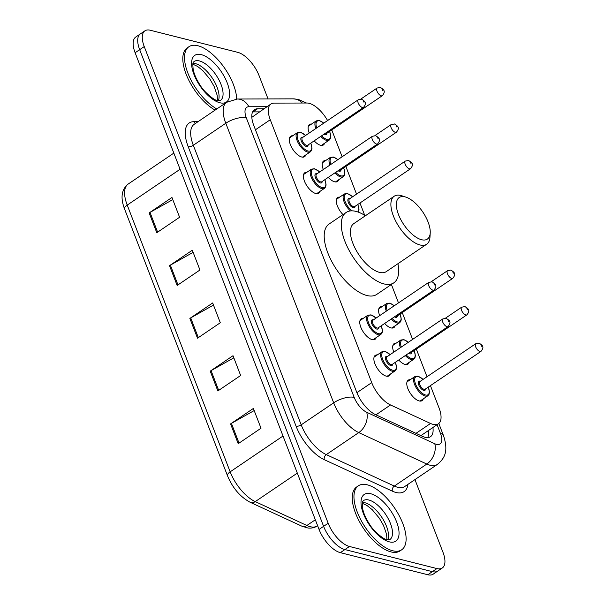 <?xml version="1.0" encoding="UTF-8"?>
<svg xmlns="http://www.w3.org/2000/svg" width="605" height="605" viewBox="0 0 605 605"><rect width="100%" height="100%" fill="white"/><g stroke="black" fill="none" stroke-linecap="round" stroke-linejoin="round"><path stroke-width="0.91" d="M376.227 337.575A12.365 5.611 -124.1 0 1 375.047 339.314A12.365 5.611 -124.1 0 1 372.181 339.624A12.365 5.611 -124.1 0 1 361.971 329.748A12.365 5.611 -124.1 0 1 361.17 318.843A12.365 5.611 -124.1 0 1 363.219 318.389M319.856 191.475A12.365 5.611 -124.1 0 1 318.669 193.214A12.365 5.611 -124.1 0 1 315.802 193.524A12.365 5.611 -124.1 0 1 305.593 183.648A12.365 5.611 -124.1 0 1 304.799 172.743A12.365 5.611 -124.1 0 1 306.848 172.289M305.759 154.956A12.365 5.611 -124.1 0 1 304.572 156.687A12.365 5.611 -124.1 0 1 301.706 156.998A12.365 5.611 -124.1 0 1 291.504 147.128A12.365 5.611 -124.1 0 1 290.702 136.216A12.365 5.611 -124.1 0 1 292.752 135.762M390.323 374.102A12.365 5.611 -124.1 0 1 389.136 375.841A12.365 5.611 -124.1 0 1 386.27 376.151A12.365 5.611 -124.1 0 1 376.068 366.275A12.365 5.611 -124.1 0 1 375.266 355.369A12.365 5.611 -124.1 0 1 377.316 354.916M338.679 179.753A12.365 5.611 -124.1 0 1 337.499 181.485A12.365 5.611 -124.1 0 1 334.633 181.803A12.365 5.611 -124.1 0 1 328.258 177.378M323.32 169.529A12.365 5.611 -124.1 0 1 323.622 161.013A12.365 5.611 -124.1 0 1 325.679 160.559M324.59 143.226A12.365 5.611 -124.1 0 1 323.403 144.958A12.365 5.611 -124.1 0 1 320.537 145.276A12.365 5.611 -124.1 0 1 314.169 140.852M309.223 133.002A12.365 5.611 -124.1 0 1 309.533 124.494A12.365 5.611 -124.1 0 1 311.583 124.033M395.057 325.853A12.365 5.611 -124.1 0 1 393.87 327.585A12.365 5.611 -124.1 0 1 391.004 327.902A12.365 5.611 -124.1 0 1 384.636 323.478M379.69 315.628A12.365 5.611 -124.1 0 1 380 307.113A12.365 5.611 -124.1 0 1 382.05 306.659M343.005 214.593A12.365 5.611 -124.1 0 1 337.719 197.54A12.365 5.611 -124.1 0 1 339.768 197.086M409.146 362.372A12.365 5.611 -124.1 0 1 407.967 364.112A12.365 5.611 -124.1 0 1 405.1 364.422A12.365 5.611 -124.1 0 1 398.725 360.005M393.787 352.148A12.365 5.611 -124.1 0 1 394.097 343.64A12.365 5.611 -124.1 0 1 396.146 343.186M423.243 398.899A12.365 5.611 -124.1 0 1 422.063 400.639A12.365 5.611 -124.1 0 1 419.197 400.949A12.365 5.611 -124.1 0 1 408.988 391.072A12.365 5.611 -124.1 0 1 408.186 380.167A12.365 5.611 -124.1 0 1 410.235 379.713M327.592 120.554A23.179 10.527 55.9 0 0 306.901 103.016L274.042 103.115A23.179 10.527 55.9 0 0 270.927 103.999A23.179 10.527 55.9 0 0 270.269 119.737L371.712 382.632A23.179 10.527 55.9 0 0 390.52 404.964L430.556 423.47A23.179 10.527 55.9 0 0 433.044 424.37A23.179 10.527 55.9 0 0 438.413 423.78A23.179 10.527 55.9 0 0 439.079 408.042L430.427 385.627M270.927 103.999L251.816 117.332M427.001 376.749L416.338 349.108M412.595 339.405L402.242 312.581M398.498 302.886L391.397 284.479M364.709 215.304L359.96 203.008M356.534 194.122L345.863 166.481M342.127 156.778L331.774 129.954M263.878 108.779L257.541 108.794A23.179 10.527 55.9 0 0 254.425 109.686A23.179 10.527 55.9 0 0 253.767 125.424L356.761 392.335A23.179 10.527 55.9 0 0 375.569 414.667L422.608 436.409A23.179 10.527 55.9 0 0 425.096 437.309A23.179 10.527 55.9 0 0 430.465 436.719A23.179 10.527 55.9 0 0 432.915 427.508M428.355 430.601A23.179 10.527 -124.1 0 1 427.735 437.596M414.947 479.614L442.966 552.244A23.179 10.527 -124.1 0 1 442.308 567.982A23.179 10.527 -124.1 0 1 436.939 568.571L349.471 546.481A23.179 10.527 -124.1 0 1 328.167 523.249L144.24 46.577A23.179 10.527 -124.1 0 1 144.897 30.84A23.179 10.527 -124.1 0 1 150.274 30.25L237.735 52.34A23.179 10.527 -124.1 0 1 259.038 75.572L268.053 98.925M442.308 567.982L433.188 574.16A23.179 10.527 -124.1 0 1 427.818 574.75L340.35 552.66L344.91 549.567A23.179 10.527 -124.1 0 1 323.607 526.342L139.679 49.671A23.179 10.527 -124.1 0 1 140.337 33.925A23.179 10.527 -124.1 0 0 139.679 49.671L323.607 526.342A23.179 10.527 -124.1 0 0 344.91 549.567L432.378 571.657L344.91 549.567L349.471 546.481M437.748 571.075A23.179 10.527 -124.1 0 1 432.378 571.657A23.179 10.527 -124.1 0 0 437.748 571.075M252.603 111.902A23.179 10.527 -124.1 0 1 252.981 111.887L259.318 111.872M340.35 552.66A23.179 10.527 -124.1 0 1 319.054 529.428L135.119 52.756A23.179 10.527 -124.1 0 1 135.777 37.018L144.897 30.84M149.163 212.93L171.964 197.48L179.594 217.255L156.793 232.706L149.163 212.93A6.179 2.503 158.9 0 1 150.01 212.408L157.625 232.146M210.222 371.16L233.016 355.71L240.646 375.493L217.853 390.936L210.222 371.16A6.179 2.503 158.9 0 1 211.069 370.638L218.685 390.376M230.573 423.901L253.366 408.458L261.005 428.234L238.204 443.684L230.573 423.901A6.179 2.503 158.9 0 1 231.42 423.379L239.035 443.117M169.513 265.671L192.314 250.22L199.945 270.004L177.144 285.454L169.513 265.671A6.179 2.503 158.9 0 1 170.36 265.149L177.976 284.887M189.864 318.419L212.665 302.969L220.296 322.745L197.502 338.195L189.864 318.419A6.179 2.503 158.9 0 1 190.711 317.897L198.334 337.635M213.482 305.079L190.711 317.897M193.131 252.338L170.36 265.149M254.183 410.568L231.42 423.379M233.832 357.827L211.069 370.638M172.78 199.597L150.01 212.408M367.311 484.832A38.637 17.537 -124.1 0 1 399.209 515.694A38.637 17.537 -124.1 0 1 401.705 549.779A38.637 17.537 -124.1 0 1 392.751 550.762A38.637 17.537 -124.1 0 1 360.852 519.899A38.637 17.537 -124.1 0 1 358.357 485.815A38.637 17.537 -124.1 0 1 367.311 484.832M401.705 549.779L399.996 550.943A38.637 17.537 -124.1 0 1 391.042 551.919A38.637 17.537 -124.1 0 1 359.143 521.056A38.637 17.537 -124.1 0 1 356.647 486.972L358.357 485.815M405.025 196.875A25.115 11.404 -124.1 0 1 405.978 197.154A25.115 11.404 -124.1 0 1 430.223 232.925A25.115 11.404 -124.1 0 1 421.564 239.724A25.115 11.404 -124.1 0 1 398.491 214.563A25.115 11.404 -124.1 0 1 405.025 196.875M430.223 232.925L429.981 237.107A28.979 13.159 -124.1 0 1 426.699 244.216A28.979 13.159 -124.1 0 1 419.983 244.957A28.979 13.159 -124.1 0 1 396.063 221.808A28.979 13.159 -124.1 0 1 394.188 196.239A28.979 13.159 -124.1 0 1 400.903 195.506A28.979 13.159 -124.1 0 1 402.007 195.831L405.978 197.154M394.188 196.239L353.721 223.668A28.979 13.159 55.9 0 0 355.596 249.23A28.979 13.159 55.9 0 0 379.516 272.379A28.979 13.159 55.9 0 0 386.232 271.645L426.699 244.216M397.916 263.72A42.501 19.292 -124.1 0 1 393.817 282.837A42.501 19.292 -124.1 0 1 383.971 283.911A42.501 19.292 -124.1 0 1 348.881 249.963A42.501 19.292 -124.1 0 1 346.136 212.468A42.501 19.292 -124.1 0 1 355.982 211.395A42.501 19.292 -124.1 0 1 365.405 215.751M393.817 282.837L376.718 294.423A42.501 19.292 -124.1 0 1 366.872 295.505A42.501 19.292 -124.1 0 1 331.782 261.549A42.501 19.292 -124.1 0 1 329.037 224.062L346.136 212.468M216.809 108.961A38.637 17.537 -124.1 0 1 189.221 76.313A38.637 17.537 -124.1 0 1 188.926 46.721A38.637 17.537 -124.1 0 1 197.88 45.738A38.637 17.537 -124.1 0 1 236.676 99.031M215.1 110.118A38.637 17.537 -124.1 0 1 187.512 77.47A38.637 17.537 -124.1 0 1 187.21 47.878L188.926 46.721M415.983 433.346L430.556 423.47M421.7 435.108A23.179 16.494 114.8 0 1 421.783 436.031M375.947 414.841L390.52 404.964M356.889 392.675L371.712 382.632M255.446 129.78L270.269 119.737M266.956 106.692L248.829 106.745A15.458 7.018 55.9 0 0 246.311 117.831L354.19 397.394A15.458 7.018 55.9 0 0 366.728 412.285L434.783 443.745A15.458 7.018 55.9 0 0 436.447 444.342A15.458 7.018 55.9 0 0 440.47 433.46L437.082 424.687M437.294 464.466A30.908 14.036 -124.1 0 1 430.132 465.253A30.908 14.036 -124.1 0 1 426.812 464.05L394.324 486.072A30.908 14.036 55.9 0 0 397.644 487.267A30.908 14.036 55.9 0 0 404.813 486.48L437.294 464.466C444.554 458.545 448.728 451.481 443.488 435.615A15.458 6.254 158.9 0 0 440.47 433.46M306.463 103.016L298.575 99.522L293.243 98.849A15.458 13.166 89.8 0 1 302.281 103.032M407.944 484.355A34.772 15.783 -124.1 0 1 396.071 492.493A34.772 15.783 -124.1 0 1 392.335 491.147L324.28 459.687A34.772 15.783 -124.1 0 1 296.064 426.192L188.185 146.622A34.772 15.783 -124.1 0 1 193.857 121.688L198.054 121.673M328.167 523.249L319.054 529.428M436.939 568.571L427.818 574.75M144.24 46.577L135.119 52.756M434.783 443.745A15.458 10.996 114.8 0 1 426.812 464.05L358.757 432.598L326.269 454.612L394.324 486.072A3.864 2.753 -65.2 0 0 392.335 491.147M366.728 412.285A15.458 10.996 114.8 0 1 358.757 432.598A30.908 14.036 -124.1 0 1 333.68 402.824L301.192 424.839A30.908 14.036 55.9 0 0 326.269 454.612A3.864 2.753 -65.2 0 0 324.28 459.687M354.19 397.394A15.458 6.254 158.9 0 0 333.68 402.824L225.801 123.254L193.313 145.268L301.192 424.839A3.864 1.565 -21.1 0 1 296.064 426.192M246.311 117.831A15.458 6.254 158.9 0 0 225.801 123.254A30.908 14.036 -124.1 0 1 226.686 102.268L194.197 124.282A30.908 14.036 55.9 0 0 193.313 145.268A3.864 1.565 -21.1 0 1 188.185 146.622M193.857 121.688A3.864 3.29 -90.2 0 0 195.544 123.367M293.243 98.849L237.387 99.016A15.458 13.166 89.8 0 1 248.829 106.745M252.981 111.887L257.541 108.794M283.011 436.023L230.157 471.839A7.729 3.123 158.9 0 0 227.503 475.772L124.577 209.02A7.729 3.123 -21.1 0 1 127.224 205.087L230.157 471.839A30.908 14.036 55.9 0 0 255.242 501.613L306.879 525.488A30.908 14.036 55.9 0 0 310.199 526.69A30.908 14.036 55.9 0 0 317.36 525.904L317.625 525.73M317.36 525.904C314.592 527.734 311.431 528.43 307.862 527.991L301.925 526.206A7.729 5.498 114.8 0 0 306.879 525.488L315.326 519.771M124.577 209.02C120.304 197.805 121.484 189.501 128.109 184.101A30.908 14.036 55.9 0 0 127.224 205.087L180.078 169.271M297.32 473.102L255.242 501.613A7.729 5.498 114.8 0 1 250.281 502.339C240.291 497.007 232.698 488.152 227.503 475.772M368.853 500.017A23.55 10.693 -124.1 0 1 388.304 518.833A23.55 10.693 -124.1 0 1 389.824 539.615L387.026 539.668C384.122 539.962 373.194 530.744 369.859 524.709C366.07 518.984 363.666 513.63 362.645 508.639C361.563 498.989 363.386 501.87 363.393 500.615A23.55 10.693 -124.1 0 1 368.853 500.017M370.752 493.748A28.185 12.796 -124.1 0 1 396.646 521.994A28.185 12.796 -124.1 0 1 389.31 541.846A28.185 12.796 -124.1 0 1 363.408 513.6A28.185 12.796 -124.1 0 1 370.752 493.748M362.448 502.422A23.55 10.693 -124.1 0 1 364.868 502.725A23.55 10.693 -124.1 0 1 382.655 518.644A23.55 10.693 -124.1 0 1 387.797 539.826M199.423 60.931A23.55 10.693 -124.1 0 1 218.866 79.739A23.55 10.693 -124.1 0 1 220.394 100.521L217.596 100.581C214.692 100.876 203.764 91.65 200.429 85.615C196.64 79.89 194.235 74.536 193.207 69.545C192.125 59.903 193.955 62.776 193.963 61.529A23.55 10.693 -124.1 0 1 199.423 60.931M201.314 54.654A28.185 12.796 -124.1 0 1 227.215 82.9A28.185 12.796 -124.1 0 1 219.88 102.759A28.185 12.796 -124.1 0 1 193.978 74.506A28.185 12.796 -124.1 0 1 201.314 54.654M193.01 63.328A23.55 10.693 -124.1 0 1 195.438 63.631A23.55 10.693 -124.1 0 1 213.225 79.55A23.55 10.693 -124.1 0 1 218.36 100.732M420.014 401.092L427.894 395.746A11.593 5.263 -124.1 0 1 425.209 396.041A11.593 5.263 -124.1 0 1 415.643 386.784A11.593 5.263 -124.1 0 1 414.894 376.56L418.025 376.174L423.122 379.38M423.039 379.441A10.814 4.908 55.9 0 0 418.403 376.537A10.814 4.908 55.9 0 0 415.59 384.152A10.814 4.908 55.9 0 0 425.527 394.997A10.814 4.908 55.9 0 0 428.242 387.117M425.61 388.894A5.407 2.458 -124.1 0 1 423.742 390.384A5.407 2.458 -124.1 0 1 418.773 384.962A5.407 2.458 -124.1 0 1 420.18 381.15A5.407 2.458 -124.1 0 1 420.407 381.218M475.787 343.693L419.93 381.543A4.636 2.102 55.9 0 0 420.233 385.635A4.636 2.102 55.9 0 0 424.06 389.333A4.636 2.102 55.9 0 0 425.133 389.219L480.99 351.369A4.636 2.102 -124.1 0 1 479.916 351.482A4.636 2.102 -124.1 0 1 476.09 347.777A4.636 2.102 -124.1 0 1 475.787 343.693L479.084 343.126C482.412 345.334 484.726 346.657 480.99 351.369M480.983 344.941L481.497 346.257L480.983 344.941M405.917 364.565L413.805 359.219A11.593 5.263 -124.1 0 1 411.113 359.514A11.593 5.263 -124.1 0 1 405.305 355.551M400.381 347.678A11.593 5.263 -124.1 0 1 400.797 340.033L403.928 339.647L408.383 342.256M408.292 342.324A10.814 4.908 55.9 0 0 404.306 340.01A10.814 4.908 55.9 0 0 401.289 347.066M406.182 354.954A10.814 4.908 55.9 0 0 411.43 358.47A10.814 4.908 55.9 0 0 414.145 350.59M411.521 352.367A5.407 2.458 -124.1 0 1 409.653 353.857A5.407 2.458 -124.1 0 1 408.541 353.358M409.555 352.67A4.636 2.102 55.9 0 0 409.963 352.813A4.636 2.102 55.9 0 0 411.045 352.692L466.894 314.842A4.636 2.102 -124.1 0 1 465.82 314.955A4.636 2.102 -124.1 0 1 461.993 311.257A4.636 2.102 -124.1 0 1 461.698 307.166L464.988 306.599C468.323 308.815 470.63 310.138 466.894 314.842M466.894 308.414L467.4 309.73L466.894 308.414M391.821 328.039L399.708 322.699A11.593 5.263 -124.1 0 1 397.024 322.994A11.593 5.263 -124.1 0 1 391.208 319.024M386.293 311.159A11.593 5.263 -124.1 0 1 386.701 303.506L389.832 303.12L394.294 305.737M394.195 305.797A10.814 4.908 55.9 0 0 390.217 303.483A10.814 4.908 55.9 0 0 387.192 310.546M392.085 318.427A10.814 4.908 55.9 0 0 397.341 321.943A10.814 4.908 55.9 0 0 400.049 314.063M397.424 315.84A5.407 2.458 -124.1 0 1 395.557 317.33A5.407 2.458 -124.1 0 1 394.445 316.831M395.458 316.143A4.636 2.102 55.9 0 0 395.874 316.286A4.636 2.102 55.9 0 0 396.948 316.165L452.805 278.315A4.636 2.102 -124.1 0 1 451.731 278.436A4.636 2.102 -124.1 0 1 447.897 274.73A4.636 2.102 -124.1 0 1 447.602 270.639L450.891 270.072C454.226 272.288 456.541 273.611 452.805 278.315M452.797 271.887L453.304 273.203L452.797 271.887M350.454 210.926A11.593 5.263 -124.1 0 1 343.912 201.314A11.593 5.263 -124.1 0 1 344.419 193.933L347.55 193.547L352.654 196.754M352.564 196.814A10.814 4.908 55.9 0 0 347.935 193.91A10.814 4.908 55.9 0 0 344.502 199.59A10.814 4.908 55.9 0 0 352.057 210.843M355.143 206.267A5.407 2.458 -124.1 0 1 353.275 207.757A5.407 2.458 -124.1 0 1 348.306 202.335A5.407 2.458 -124.1 0 1 349.713 198.523A5.407 2.458 -124.1 0 1 349.94 198.591M405.32 161.066L349.463 198.916A4.636 2.102 55.9 0 0 349.766 203.008A4.636 2.102 55.9 0 0 353.592 206.713A4.636 2.102 55.9 0 0 354.666 206.592L410.523 168.742A4.636 2.102 -124.1 0 1 409.449 168.856A4.636 2.102 -124.1 0 1 405.622 165.157A4.636 2.102 -124.1 0 1 405.32 161.066L408.609 160.499C411.945 162.715 414.259 164.031 410.523 168.742M410.515 162.314L411.022 163.63L410.515 162.314M357.782 211.924A10.814 4.908 55.9 0 0 357.767 204.49M335.45 181.939L343.33 176.6A11.593 5.263 -124.1 0 1 340.645 176.894A11.593 5.263 -124.1 0 1 334.837 172.924M329.914 165.059A11.593 5.263 -124.1 0 1 330.33 157.406L333.461 157.02L337.915 159.637M337.824 159.697A10.814 4.908 55.9 0 0 333.839 157.383A10.814 4.908 55.9 0 0 330.814 164.447M335.714 172.327A10.814 4.908 55.9 0 0 340.963 175.843A10.814 4.908 55.9 0 0 343.678 167.963M341.046 169.74A5.407 2.458 -124.1 0 1 339.178 171.23A5.407 2.458 -124.1 0 1 338.066 170.731M339.087 170.043A4.636 2.102 55.9 0 0 339.496 170.186A4.636 2.102 55.9 0 0 340.57 170.065L396.426 132.215A4.636 2.102 -124.1 0 1 395.352 132.336A4.636 2.102 -124.1 0 1 391.526 128.631A4.636 2.102 -124.1 0 1 391.223 124.539L394.52 123.972C397.848 126.188 400.162 127.511 396.426 132.215M396.419 125.787L396.933 127.103L396.419 125.787M321.353 145.419L329.241 140.073A11.593 5.263 -124.1 0 1 326.556 140.368A11.593 5.263 -124.1 0 1 320.741 136.397M315.818 128.532A11.593 5.263 -124.1 0 1 316.233 120.879L319.364 120.493L323.819 123.11M323.728 123.17A10.814 4.908 55.9 0 0 319.743 120.856A10.814 4.908 55.9 0 0 316.725 127.92M321.618 135.8A10.814 4.908 55.9 0 0 326.866 139.324A10.814 4.908 55.9 0 0 329.581 131.436M326.957 133.221A5.407 2.458 -124.1 0 1 325.089 134.703A5.407 2.458 -124.1 0 1 323.977 134.204M324.991 133.516A4.636 2.102 55.9 0 0 325.407 133.66A4.636 2.102 55.9 0 0 326.481 133.539L382.33 95.688A4.636 2.102 -124.1 0 1 381.256 95.809A4.636 2.102 -124.1 0 1 377.429 92.104A4.636 2.102 -124.1 0 1 377.134 88.012L380.424 87.445C383.759 89.661 386.066 90.984 382.33 95.688M382.33 89.26L382.836 90.584L382.33 89.26M395.398 362.259L396.547 367.409L396.146 369.481L394.974 370.948A11.593 5.263 -124.1 0 1 392.29 371.243A11.593 5.263 -124.1 0 1 382.715 361.987A11.593 5.263 -124.1 0 1 381.967 351.762L374.087 357.101M390.112 354.643A10.814 4.908 55.9 0 0 385.483 351.739A10.814 4.908 55.9 0 0 382.662 359.355A10.814 4.908 55.9 0 0 392.6 370.2A10.814 4.908 55.9 0 0 395.315 362.319M392.69 364.097A5.407 2.458 -124.1 0 1 390.822 365.586A5.407 2.458 -124.1 0 1 385.854 360.164A5.407 2.458 -124.1 0 1 387.261 356.353A5.407 2.458 -124.1 0 1 387.487 356.421M387.011 356.746A4.636 2.102 55.9 0 0 387.313 360.837A4.636 2.102 55.9 0 0 391.14 364.535A4.636 2.102 55.9 0 0 392.214 364.422L448.071 326.571A4.636 2.102 -124.1 0 1 446.997 326.685A4.636 2.102 -124.1 0 1 443.162 322.979A4.636 2.102 -124.1 0 1 442.868 318.895L387.011 356.746M448.57 321.459L448.063 320.136L448.57 321.459M381.309 325.732L382.451 330.882L382.05 332.962L380.878 334.421A11.593 5.263 -124.1 0 1 378.193 334.716A11.593 5.263 -124.1 0 1 368.626 325.46A11.593 5.263 -124.1 0 1 367.878 315.235L359.99 320.582M376.023 318.117A10.814 4.908 55.9 0 0 371.387 315.213A10.814 4.908 55.9 0 0 368.574 322.836A10.814 4.908 55.9 0 0 378.511 333.673A10.814 4.908 55.9 0 0 381.226 325.793M378.594 327.57A5.407 2.458 -124.1 0 1 376.726 329.06A5.407 2.458 -124.1 0 1 371.757 323.637A5.407 2.458 -124.1 0 1 373.164 319.826A5.407 2.458 -124.1 0 1 373.391 319.894M372.914 320.219A4.636 2.102 55.9 0 0 373.217 324.31A4.636 2.102 55.9 0 0 377.044 328.016A4.636 2.102 55.9 0 0 378.117 327.895L433.974 290.045A4.636 2.102 -124.1 0 1 432.9 290.158A4.636 2.102 -124.1 0 1 429.074 286.46A4.636 2.102 -124.1 0 1 428.771 282.369L372.914 320.219M434.481 284.932L433.966 283.616L434.481 284.932M324.93 179.632L326.08 184.782L325.679 186.862L324.507 188.321A11.593 5.263 -124.1 0 1 321.822 188.616A11.593 5.263 -124.1 0 1 312.248 179.36A11.593 5.263 -124.1 0 1 311.499 169.135L303.612 174.482M319.644 172.017A10.814 4.908 55.9 0 0 315.008 169.113A10.814 4.908 55.9 0 0 312.195 176.736A10.814 4.908 55.9 0 0 322.132 187.573A10.814 4.908 55.9 0 0 324.847 179.693M322.223 181.47A5.407 2.458 -124.1 0 1 320.355 182.96A5.407 2.458 -124.1 0 1 315.387 177.537A5.407 2.458 -124.1 0 1 316.793 173.726A5.407 2.458 -124.1 0 1 317.02 173.794M316.544 174.119A4.636 2.102 55.9 0 0 316.838 178.21A4.636 2.102 55.9 0 0 320.665 181.916A4.636 2.102 55.9 0 0 321.747 181.795L377.596 143.945A4.636 2.102 -124.1 0 1 376.522 144.058A4.636 2.102 -124.1 0 1 372.695 140.36A4.636 2.102 -124.1 0 1 372.4 136.269L316.544 174.119M378.102 138.832L377.596 137.517L378.102 138.832M310.834 143.113L311.983 148.263L311.583 150.335L310.41 151.802A11.593 5.263 -124.1 0 1 307.726 152.097A11.593 5.263 -124.1 0 1 298.152 142.833A11.593 5.263 -124.1 0 1 297.403 132.608L289.523 137.955M305.548 135.49A10.814 4.908 55.9 0 0 300.919 132.586A10.814 4.908 55.9 0 0 298.099 140.209A10.814 4.908 55.9 0 0 308.043 151.046A10.814 4.908 55.9 0 0 310.751 143.166M308.126 144.943A5.407 2.458 -124.1 0 1 306.259 146.433A5.407 2.458 -124.1 0 1 301.29 141.01A5.407 2.458 -124.1 0 1 302.697 137.199A5.407 2.458 -124.1 0 1 302.923 137.267M302.447 137.592A4.636 2.102 55.9 0 0 302.75 141.683A4.636 2.102 55.9 0 0 306.576 145.389A4.636 2.102 55.9 0 0 307.65 145.268L363.507 107.418A4.636 2.102 -124.1 0 1 362.433 107.539A4.636 2.102 -124.1 0 1 358.599 103.833A4.636 2.102 -124.1 0 1 358.304 99.742L302.447 137.592M364.006 102.305L363.499 100.99L364.006 102.305M420.974 435.6L438.413 423.78M237.387 99.016L226.686 102.268M443.488 435.615L438.806 423.485M301.925 526.206L250.281 502.339M128.109 184.101L173.839 153.11M386.935 539.645L386.61 534.412L383.547 525.511L379.335 518.183L372.257 509.728L367.008 505.508L362.297 503.284M217.505 100.559L217.18 95.318L214.117 86.417L209.905 79.089L202.826 70.634L197.578 66.421L192.859 64.191M414.894 376.56L407.006 381.899M427.894 395.746L429.066 394.279L429.467 392.206L428.325 387.056M461.698 307.166L445.401 318.207M400.797 340.033L392.91 345.379M413.805 359.219L414.977 357.759L415.378 355.679L414.228 350.529M447.602 270.639L431.305 281.68M386.701 303.506L378.821 308.852M399.708 322.699L400.881 321.232L401.281 319.16L400.132 314.01M344.419 193.933L336.539 199.279M358.357 212.128L358.999 209.58L357.85 204.429M391.223 124.539L374.934 135.581M330.33 157.406L322.442 162.753M343.33 176.6L344.502 175.132L344.91 173.06L343.761 167.91M377.134 88.012L360.837 99.054M316.233 120.879L308.346 126.226M329.241 140.073L330.413 138.606L330.814 136.533L329.664 131.383M390.195 354.583L385.098 351.376L381.967 351.762M448.071 326.571C451.806 321.86 449.492 320.537 446.157 318.328L442.868 318.895M394.974 370.948L387.087 376.295M376.106 318.056L371.009 314.85L367.878 315.235M433.974 290.045C437.71 285.333 435.396 284.017 432.068 281.801L428.771 282.369M380.878 334.421L372.99 339.768M319.727 171.956L314.63 168.75L311.499 169.135M377.596 143.945C381.332 139.233 379.025 137.917 375.69 135.701L372.4 136.269M324.507 188.321L316.619 193.668M305.638 135.437L300.534 132.223L297.403 132.608M363.507 107.418C367.243 102.714 364.928 101.39 361.593 99.175L358.304 99.742M310.41 151.802L302.523 157.141"/></g></svg>
